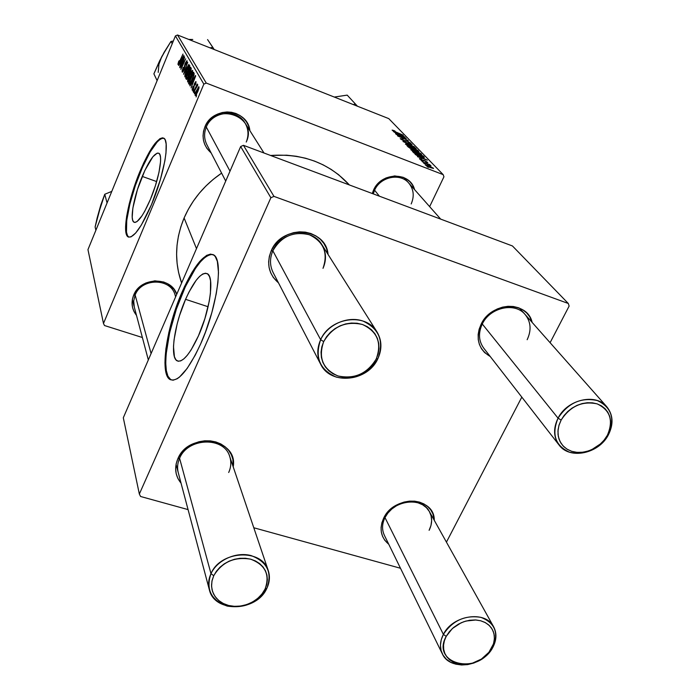 <?xml version="1.0" encoding="UTF-8"?>
<svg xmlns="http://www.w3.org/2000/svg" width="700" height="700" viewBox="0 0 700 700"><rect width="100%" height="100%" fill="white"/><g stroke="black" fill="none" stroke-linecap="round" stroke-linejoin="round"><path stroke-width="1.05" d="M185.57 299.329C194.093 280.578 201.311 272.02 207.226 273.656C214.602 276.57 210.105 310.118 198.45 335.86L191.039 350.026L187.338 355.233L183.846 358.89L180.705 360.902L178.028 361.191L175.91 359.791L174.423 356.773L173.495 346.526L174.072 339.701L177.144 323.951L179.532 315.578L185.57 299.329L189.009 292.014L196.14 280.341L199.579 276.412L202.746 273.989L205.537 273.201L207.83 274.085L209.536 276.649L210.56 280.814L210.429 293.335L209.256 301.219L204.881 318.64L198.45 335.86C189.761 354.498 182.621 362.81 177.048 360.797C169.662 357.166 174.466 324.214 185.57 299.329L208.101 306.749L185.57 299.329M212.835 254.502C204.251 254.301 194.303 266.787 182.98 291.988L182.201 291.725C194.355 264.836 204.706 252.507 213.273 254.721C223.816 258.685 217.455 306.924 200.594 344.05L205.546 331.879L211.838 312.62L216.23 293.834L217.901 282.467L218.487 272.589L217.35 261.363L215.32 256.655L213.964 255.194L210.63 254.082L206.605 255.377L199.649 261.555L192.115 272.221L184.599 286.405L179.891 297.264L173.67 314.711L168.875 332.377L165.874 348.906L164.946 362.994L166.215 373.441L167.125 375.944L169.645 379.269L173.04 380.231L177.196 378.735L179.515 377.055L187.154 368.454L195.282 355.066L200.594 344.05C188.099 370.694 177.914 382.524 170.048 379.531C159.477 374.115 166.477 327.101 182.201 291.725L182.98 291.988C167.256 327.346 160.265 374.36 170.861 379.785L167.93 376.189L166.346 370.676L165.742 363.239L166.119 354.183L169.654 332.623L176.383 309.059L185.377 286.668L195.431 268.485L200.436 261.826L205.179 257.162L209.492 254.704L212.835 254.502M142.231 176.418C149.188 160.282 154.7 152.548 158.76 153.213C163.327 154.84 159.031 179.148 150.36 199.474L144.716 211.295L141.942 215.88L137.069 221.541L135.144 222.425L133.656 221.961L132.668 220.194L132.204 217.21L132.86 208.119L137.445 189.525L144.9 170.362L152.889 156.739L157.211 153.107L158.804 153.239L159.924 154.709L160.528 157.474L160.571 161.446L158.987 172.357L155.391 185.754L150.36 199.474C143.308 215.574 137.847 223.151 133.998 222.206C129.447 220.211 133.866 196.227 142.231 176.418L156.66 181.571L142.231 176.418M163.625 138.11C157.64 138.591 149.949 149.791 140.569 171.719L139.939 171.491C149.87 148.374 157.771 137.252 163.643 138.119C170.179 140.324 164.045 175.236 151.55 204.505L160.361 179.638L164.859 160.921L165.987 153.055L166.145 143.999L165.252 140.105L164.526 138.862L162.531 137.812L159.924 138.67L155.094 143.369L149.537 151.69L143.727 162.881L138.127 176.024L133.157 190.067L129.22 203.919L126.621 216.492L125.589 226.765L126.245 233.861L128.572 237.09L130.987 236.889L135.704 232.995L141.365 225.006L151.55 204.505C141.418 227.535 133.63 238.332 128.188 236.915C121.686 233.94 128.065 199.692 139.939 171.491L140.569 171.719C128.695 199.911 122.325 234.159 128.844 237.134L127.487 235.611L126.481 232.111L126.735 220.439L129.85 204.138L135.345 185.57L142.45 167.326L150.176 151.918L157.447 141.601L160.571 138.906L163.643 138.119M408.87 183.181C400.382 172.585 380.336 176.654 374.596 190.216L373.502 190.19C381.08 171.815 410.174 171.535 414.558 189.604L412.431 184.905L409.902 181.72L406.735 179.139L403.043 177.266L394.686 175.919L386.129 177.905L382.183 180.075L375.743 186.34L373.502 190.19L374.596 190.216C380.301 176.75 400.146 172.602 408.721 183.006C413.709 189.149 414.531 196.123 411.189 203.945M175.096 294.884C170.607 277.839 141.461 277.804 135.144 295.006L133.674 295.146C140.394 276.859 171.229 276.36 176.741 294.254L174.037 289.319L167.685 283.771L163.695 282.004L154.857 280.831L146.029 282.922L142.056 285.11L135.756 291.34L133.674 295.146L135.144 295.006C141.391 278.014 170.091 277.743 174.956 294.464L175.612 296.87M246.234 142.048C258.335 117.093 216.335 100.94 206.299 127.059L204.881 126.936C212.782 105.49 247.748 108.605 249.874 130.664L248.483 125.641L246.374 121.721L243.504 118.3L239.977 115.518L235.926 113.487L231.507 112.289L226.896 111.965L222.268 112.543L217.805 113.995L213.684 116.261L210.07 119.254L207.095 122.859L204.881 126.936L206.299 127.059C212.222 111.265 236.556 108.526 244.781 122.596C248.5 128.739 248.981 135.222 246.234 142.048M196.49 248.623L184.1 217.971C175.044 240.126 174.221 261.8 181.615 282.993L178.561 272.405L177.109 263.489L176.593 254.38L177.039 245.193L178.447 235.996L180.81 226.888L184.1 217.971L196.49 248.623M229.836 456.873C224.56 436.415 187.845 437.29 179.594 458.316L177.817 458.815C188.851 430.894 238.446 438.506 233.205 466.83M429.118 530.32L430.973 525.499L431.637 520.581L431.086 515.83L429.328 511.464L426.457 507.71L422.608 504.77L417.961 502.784L412.764 501.865L407.277 502.066L401.774 503.37L396.533 505.715L391.842 508.988L387.922 513.012L384.983 517.589L383.67 518.166C394.161 494.664 434.787 496.676 434.271 520.327L432.898 513.817L430.762 509.898L427.726 506.564L423.92 503.93L419.466 502.101L414.558 501.165L409.377 501.148L404.119 502.066L399 503.869L394.223 506.502L389.961 509.854L386.4 513.791L383.67 518.166L384.983 517.589C392.822 500.194 421.794 496.309 429.336 511.464C432.46 517.344 432.39 523.626 429.118 530.32M525.175 314.545C515.095 301.866 489.956 307.352 482.291 324.021L481.11 324.257C491.278 301.648 527.511 300.562 532.149 322.429L529.707 316.776L526.706 312.961L522.883 309.899L518.376 307.72L513.371 306.504L508.051 306.303L502.626 307.125L497.306 308.945L492.319 311.692L487.839 315.262L484.05 319.506L481.11 324.257L482.291 324.021C489.912 307.466 514.798 301.892 524.991 314.344C530.915 321.676 531.641 330.137 527.161 339.71M323.006 268.345C328.309 252.998 323.785 241.806 309.418 234.789C293.466 230.974 281.277 236.311 272.851 250.81L271.18 250.906C281.724 224.14 326.016 227.211 328.055 254.432L326.436 248.255L323.881 243.46L320.338 239.295L315.945 235.935L310.87 233.511L305.305 232.129L299.469 231.84L293.58 232.662L287.884 234.57L282.599 237.475L277.935 241.273L274.085 245.805L271.18 250.906L272.851 250.81C280.744 231.105 311.692 227.15 321.703 244.379C326.235 251.877 326.672 259.866 323.006 268.345M178.334 472.955C177.03 468.108 177.45 463.234 179.594 458.316C187.749 437.544 223.921 436.319 229.67 456.374C231.455 461.685 231.131 467.058 228.699 472.483M206.264 83.072L177.546 35L388.78 118.624L443.179 174.641L206.264 83.072L203.849 84.114L103.478 323.47L87.955 249.62L175.42 35.91L203.849 84.114L103.478 323.47L104.501 325.535L142.371 337.514L104.501 325.535L103.478 323.47L87.955 249.62L175.42 35.91L177.546 35L175.42 35.91L203.849 84.114L206.264 83.072L443.179 174.641L443.94 176.794L429.642 206.64L443.94 176.794L443.179 174.641L388.78 118.624L177.546 35L206.264 83.072M421.26 160.65L422.835 161.315L421.26 160.65M423.675 163.179L425.259 163.852L423.675 163.179M410.751 149.721L420.359 154.315L421.636 154.481L421.129 153.773L416.517 151.287L411.609 149.45L410.751 149.721L418.127 153.536L421.689 154.411L414.041 150.264L410.751 149.721M415.398 154.508L419.825 157.281L417.463 156.669L427.324 160.195L415.021 154.114L419.825 157.281L417.463 156.669L427.324 160.195L415.398 154.508M408.371 147.131L418.871 151.611L417.751 150.299L407.076 145.775L412.466 149.345L417.043 151.156L418.88 151.576L417.751 150.299L407.076 145.775L408.371 147.131M402.999 141.496L414.444 146.877L404.276 141.89L412.116 144.471L402.999 141.496L414.444 146.877L404.276 141.89L412.116 144.471L402.999 141.496M393.803 130.524L392.131 130.095L393.645 131.206L403.331 135.389L394.205 131.285L393.374 130.681L394.73 130.9L392.254 130.314L395.745 132.169L403.007 135.056L395.684 131.941L393.418 130.786L395.168 131.276L393.803 130.524M396.165 134.339L404.994 138.075L397.819 136.062L408.284 140.508L399.088 136.412L406.271 138.434L395.85 133.998L404.994 138.075L397.477 135.713L408.284 140.508L399.088 136.412L406.271 138.434L396.165 134.339M393.662 131.714L397.81 134.286L395.535 133.674L404.994 137.112L393.321 131.355L397.81 134.286L395.535 133.674L404.994 137.112L393.662 131.714M400.321 138.775L403.314 140.569L407.418 141.347L409.675 142.625L408.179 142.389L408.616 142.774L410.979 143.334L407.269 141.076L403.06 140.245L401.389 139.099L402.736 139.09L400.225 138.67L404.241 140.954L407.662 141.444L409.623 142.564L408.179 142.389L408.616 142.774L410.979 143.334L407.269 141.076L403.821 140.577L401.511 139.256L403.183 139.475L402.736 139.09L400.321 138.775M405.379 144.086L410.034 146.737L415.441 148.768L416.194 148.662L415.082 147.718L409.859 145.127L406.105 143.798L405.379 144.086L412.659 147.849L416.194 148.724L408.651 144.646L405.379 144.086M421.286 159.084L419.387 158.681L421.146 160.037L425.084 160.991L426.65 161.84L425.635 161.761L426.134 162.19L427.752 162.584L424.935 160.702L421.137 159.801L420.446 159.232L421.916 159.556L421.286 159.084L419.58 158.97L422.608 160.702L420.543 159.355L421.916 159.556L421.286 159.084M413.464 152.477L422.319 156.931L424.419 157.351L423.281 156.021L412.484 151.445L414.243 153.125L421.102 156.476L424.428 157.334L423.281 156.021L412.484 151.445L413.464 152.477M425.162 164.832L429.363 167.169L433.484 168.49L429.047 165.812L425.162 164.832L431.025 167.851L433.361 168.192L427.341 165.112L425.162 164.832M422.293 161.735L430.92 165.839L428.654 164.412L429.94 164.736L422.293 161.735L430.99 165.778L428.654 164.412L429.94 164.736L422.293 161.735M427.026 166.696L428.619 167.37L427.026 166.696M193.077 91.49L193.629 89.565L193.077 91.49M194.346 93.782L194.889 91.84L194.346 93.782M187.609 81.839L188.869 80.973L190.873 77.131L192.404 72.87L192.588 70.359L191.249 71.461L189.061 75.871L187.635 80.264L187.714 81.961C188.606 81.672 189.744 79.87 191.109 76.554L192.631 70.42L191.398 71.251L189.061 75.871L187.609 81.839M190.024 85.96L191.546 83.204L192.168 84.324L191.1 87.911L195.449 75.521L189.822 85.601L191.546 83.204L192.168 84.324L191.1 87.911L195.676 75.915L190.024 85.96M186.357 79.319L187.731 77.919L190.759 70.822L191.266 68.547L190.662 67.296L185.684 78.103L186.611 79.415L190.435 71.645L191.266 68.652L190.662 67.296L185.684 78.103L186.357 79.319M183.558 74.261L188.939 64.321L184.135 72.511L187.722 62.23L183.558 74.261L188.939 64.321L184.135 72.511L187.722 62.23L183.558 74.261M178.657 61.434L177.931 64.26L178.903 63.543L182.971 54.066L178.903 62.877L179.305 60.62L178.657 61.434L178.054 64.496L179.629 62.046L182.971 54.066L179.585 61.486L178.561 63.201L179.305 60.62L178.657 61.434M180.014 67.839L184.1 58.887L180.871 69.388L185.719 58.791L181.44 67.498L184.678 56.989L179.847 67.532L184.1 58.887L180.871 69.388L185.719 58.791L181.44 67.498L184.678 56.989L180.014 67.839M178.71 65.485L180.136 62.842L180.696 63.849L179.681 67.235L183.803 55.492L178.535 65.161L180.136 62.842L180.696 63.849L179.681 67.235L184.004 55.843L178.71 65.485M182.175 72.004L182.901 71.776L184.249 69.134L185.763 62.676L186.532 62.221L186.174 64.864L186.918 60.672L185.054 63.683L183.654 69.851L182.656 70.525L183.225 67.34L182.088 70.928L182.508 72.135L184.039 69.659L185.544 63.175L186.48 62.081L186.174 64.864L187.031 60.786L185.343 62.947L183.829 69.457L182.726 70.726L183.225 67.34L182.175 72.004M184.809 76.772L186.051 75.897L188.02 72.1L189.534 67.9L189.674 65.38L188.405 66.526L186.252 70.892L184.879 75.031L184.914 76.886C185.789 76.598 186.9 74.812 188.256 71.531L189.761 65.485L188.545 66.316L186.252 70.892L184.809 76.772M192.955 86.529L192.106 89.705L192.421 90.335L193.209 89.478L194.836 83.484L195.545 82.714L195.326 84.945L195.729 83.851L195.877 81.524L194.399 83.772L193.191 88.804L192.605 88.979L192.955 86.529L192.211 90.178L193.664 88.524L194.574 84.201L195.466 82.618L195.326 84.945L195.974 81.62L194.574 83.344L193.445 88.288L192.657 89.145L192.955 86.529M189.009 84.131L190.295 83.44L192.946 78.103L194.154 74.016L193.559 72.275L188.501 83.204L189.508 84.315L189.009 84.131L189.403 84.359L192.657 78.811L194.162 73.57L193.559 72.275L188.501 83.204L189.009 84.131M195.134 95.471L196.149 94.78L197.75 91.709L198.992 88.025L198.984 86.879L198.494 86.905L195.221 93.817L195.388 95.567L197.934 91.254L198.879 86.765L196.096 91.263L195.134 95.471M193.62 92.47L197.724 85.207L197.523 84.709L196.612 86.047L197.199 84.035L193.428 92.129L197.724 85.207L197.68 84.639L196.612 86.047L197.199 84.035L193.62 92.47M196.096 96.959L196.648 94.999L196.096 96.959M273.963 196.385L243.451 145.32L512.444 245.963L568.304 303.476L273.963 196.385L270.865 197.741L139.344 494.043L123.305 417.769L240.66 146.536L270.865 197.741L139.344 494.043L140.595 496.492L188.064 509.6L140.595 496.492L139.344 494.043L123.305 417.769L240.66 146.536L243.451 145.32L240.66 146.536L270.865 197.741L273.963 196.385L568.304 303.476L569.135 306.075L550.095 342.703L569.135 306.075L568.304 303.476L512.444 245.963L243.451 145.32L273.963 196.385M521.815 397.119L446.434 542.133L521.815 397.119M400.488 568.26L253.794 527.756L400.488 568.26M278.486 282.87L273.324 277.48L270.672 272.729L269.089 267.488L268.634 261.966L269.342 256.366L271.18 250.906C266.297 263.681 268.739 274.33 278.486 282.87M490.219 356.493L484.619 352.572L481.548 348.828L479.404 344.461L478.249 339.631L478.153 334.512L479.115 329.324L481.11 324.257C475.291 338.537 478.327 349.283 490.219 356.493M388.745 544.25L384.799 540.295L382.585 536.419L381.325 532.105L381.089 527.503L381.876 522.795L383.67 518.166C379.041 528.745 380.73 537.442 388.745 544.25M179.594 458.316L210.989 573.641C220.544 550.401 261.922 548.275 268.196 570.378C270.165 576.231 269.719 582.181 266.875 588.254C256.918 611.739 214.646 613.209 209.388 589.899C207.944 584.561 208.477 579.145 210.989 573.641C205.669 589.426 211.067 600.241 227.194 606.077C244.659 608.764 257.889 602.822 266.875 588.254L265.046 589.094L261.949 594.038L257.74 598.386L252.63 601.947L246.873 604.538L240.748 606.025L234.553 606.349L228.594 605.474L223.169 603.444L218.54 600.364L214.952 596.374L212.581 591.666L211.566 586.469L211.96 581.061L213.745 575.706L210.989 573.641L179.594 458.316L177.817 458.815C174.134 467.836 175.21 475.948 181.037 483.149L177.888 478.424L176.216 473.769L175.639 468.825L176.181 463.767L177.817 458.815L180.504 454.142L184.126 449.951L188.545 446.39L193.594 443.616L199.062 441.726L204.75 440.799L210.411 440.877L215.845 441.945L220.832 443.949L225.181 446.828L228.716 450.45L231.324 454.685L232.899 459.349L233.205 466.839M483.796 348.224C478.642 341.127 478.135 333.06 482.291 324.021L558.058 418.171L561.137 420.053C570.343 406.096 582.365 400.706 597.205 403.891C610.269 410.156 613.646 420.63 607.346 435.312L608.405 434.814C615.274 418.828 611.599 407.409 597.371 400.566C581.192 397.084 568.085 402.946 558.058 418.171C567.14 399.569 595.508 392.91 606.673 406.604C613.165 414.68 613.742 424.086 608.405 434.814C598.929 453.714 569.817 459.891 559.125 445.104C553.472 437.299 553.122 428.321 558.058 418.171L482.291 324.021M273.289 272.842C269.745 265.851 269.596 258.501 272.851 250.81L320.652 339.701L323.68 341.618C332.789 326.489 345.713 320.775 362.46 324.485C377.466 331.529 382.06 343.026 376.215 358.977L377.886 358.619C384.248 341.259 379.26 328.729 362.915 321.029C347.611 315.683 327.626 324.494 320.652 339.701C330.033 317.328 365.68 312.375 376.828 331.642C381.876 340.025 382.235 349.02 377.886 358.619C367.964 381.526 330.899 385.551 320.81 364.516C316.846 356.703 316.794 348.434 320.652 339.701L272.851 250.81M384.431 535.421C381.78 529.83 381.964 523.889 384.983 517.589L443.389 634.384L441.227 639.791L440.449 645.242L441.061 650.449L443.039 655.156L446.276 659.137L450.599 662.191L455.787 664.169L461.589 664.983L467.705 664.597L473.839 663.031L479.692 660.371L484.977 656.74L489.44 652.312L492.861 647.316L491.61 648.235C478.021 675.762 430.57 663.88 446.197 636.379L443.389 634.384L384.983 517.589M349.379 184.949C329.166 163.082 302.908 153.256 270.611 155.479L286.729 155.199L296.284 156.266L305.594 158.244L314.562 161.114L323.102 164.841L331.118 169.383L338.555 174.676L349.379 184.949M221.611 173.136C204.54 184.809 192.045 199.754 184.1 217.971L188.309 209.335L193.384 201.066L199.273 193.252L205.931 185.99L213.273 179.34L221.611 173.136M211.138 152.933L206.972 148.47L204.811 144.576L203.481 140.315L203.044 135.835L203.516 131.311L204.881 126.936C201.224 137.174 203.306 145.845 211.138 152.933M136.5 315.368L133.936 311.377L132.562 307.484L132.055 303.371L132.423 299.206L133.674 295.146C130.847 302.523 131.784 309.269 136.5 315.368M372.251 193.506L373.502 190.19L372.251 193.506M134.295 307.09L133.691 301.035L135.144 295.006L151.086 353.561L135.144 295.006M206.972 144.891C204.067 139.169 203.84 133.219 206.299 127.059L230.011 171.15L206.299 127.059M373.275 193.891L374.596 190.216L379.4 196.184L374.596 190.216M181.195 63.254L180.136 62.842L181.195 63.254M180.758 61.723L183.601 56.919L181.44 62.615L180.758 61.723L183.383 56.831L181.204 62.519L180.758 61.723M184.87 67.078L184.398 66.894L184.87 67.078M185.01 65.914L184.529 65.721L185.01 65.914M187.005 62.291L186.48 62.081L187.005 62.291M189.779 66.797L188.545 66.316L189.779 66.797M186.401 71.251L188.326 67.419L189.131 66.719L189.744 66.999L189.201 66.789L188.396 71.199L185.43 75.556L186.874 70.157L188.606 67.051L189.14 66.728L189.254 67.428L186.2 74.909L185.5 75.574L185.316 74.856L186.401 71.251M187.268 78.715L185.684 78.103L187.268 78.715M188.702 72.249L190.26 68.871L191.205 69.239L190.26 68.871L191.126 69.624L190.566 69.405L189.831 72.94L188.702 72.249L190.26 68.871L190.68 69.877L190.05 71.811L189.306 72.94L188.702 72.249M186.436 77.166L188.125 73.517L189.157 73.92L188.125 73.517L189.009 74.375L188.492 74.183L188.405 76.422L186.97 78.006L187.556 78.234L186.436 77.166L188.125 73.517L188.606 74.725L187.95 76.755L187.049 78.006L186.436 77.166M196 82.854L195.519 82.67L196 82.854M192.719 83.659L191.546 83.204L192.719 83.659M192.202 82.04L195.248 77.035L192.964 83.029L192.202 82.04L195.011 76.939L192.701 82.924L192.202 82.04M190.041 83.799L188.501 83.204L190.041 83.799M189.271 82.259L193.156 73.876L194.119 74.252L193.156 73.876L194.066 74.594L193.419 74.34L193.952 75.084L192.771 78.522L189.726 82.924L189.271 82.259L193.156 73.876L193.349 76.099L190.96 81.62L189.971 82.915L189.271 82.259M192.657 71.741L191.398 71.251L192.657 71.741M189.219 76.248L191.17 72.371L191.984 71.663L192.614 71.96L192.062 71.741L191.249 76.221L188.239 80.605L189.691 75.136L191.45 72.004L192.001 71.671L192.115 72.389L189.026 79.957L188.309 80.623L188.107 80.08L189.219 76.248M196.341 91.473L198.476 87.885L198.975 88.112L198.529 87.938L198.039 91.017L195.633 94.456L196.936 90.151L198.126 88.086L198.529 88.576L196.123 94.054L195.65 94.465L195.554 93.957L196.341 91.473M397.731 134.47L398.055 133.787L403.594 136.605L398.842 134.873L398.055 133.787L397.74 134.47M404.915 141.207L405.134 140.735L404.915 141.207M405.142 141.286L405.457 140.612L405.142 141.286M408.931 144.97L414.951 148.155L412.344 147.726L406.446 144.874L406.481 144.384L409.439 145.171L414.706 148.234L408.31 145.679L406.49 144.357L408.931 144.97M417.506 150.815L417.751 150.299L417.506 150.815M413.525 148.724L417.646 151.025L414.96 150.22L414.076 149.293L413.849 149.765L413.525 148.724L413.123 149.581L413.525 148.724L417.637 151.043L413.525 148.724M408.669 146.659L412.991 148.942L412.072 149.188L409.553 147.963L408.669 146.659L408.424 147.184L408.669 146.659L412.274 148.19L413.192 149.258L410.27 148.094L408.669 146.659M423.124 160.396L422.634 160.711L425.233 161.053L426.65 161.84L425.635 161.761L426.134 162.19L427.787 162.523L424.707 160.615L422.922 160.816L423.124 160.396M420.017 156.695L425.845 159.67L420.884 157.894L420.017 156.695L419.773 157.229L420.017 156.695L425.933 159.486L420.98 157.692L420.017 156.695M423.036 156.546L423.281 156.021L423.036 156.546M423.894 157.386L424.13 156.888L423.894 157.386M414.102 152.346L422.38 155.855L422.984 157.15L414.356 153.204L414.102 152.346L413.866 152.845L414.102 152.346L422.38 155.855L423.019 156.817L419.746 155.706L414.102 152.346M414.33 150.596L420.438 153.834L417.804 153.405L411.828 150.518L411.863 150.01L414.838 150.798L420.192 153.912L412.983 150.92L411.906 149.957L414.33 150.596M427.822 165.532L432.46 167.939L426.002 165.463L427.822 165.532L432.451 167.956L427.385 166.005L426.09 165.043L427.822 165.532M401.406 135.38L398.921 134.697L398.055 133.787L401.406 135.38M265.046 589.094L262.404 593.442L258.886 597.371L254.634 600.722L249.821 603.374L244.606 605.229L239.199 606.218L233.791 606.305L228.594 605.474L223.808 603.759L219.607 601.23L216.16 597.966L213.605 594.09L212.039 589.759L211.531 585.13L212.109 580.387L213.745 575.706L216.388 571.279L219.931 567.271L224.236 563.859L229.136 561.155L234.447 559.282L239.943 558.311L245.42 558.267L250.652 559.169L255.456 560.954L259.621 563.57L263.007 566.904L265.484 570.815L266.954 575.164L267.374 579.784L266.726 584.483L265.046 589.094L266.875 588.254C272.466 572.688 267.251 561.811 251.213 555.625C236.259 551.469 217.254 559.974 210.989 573.641L213.745 575.706C222.066 562.021 234.369 556.509 250.652 559.169C265.379 564.83 270.183 574.805 265.046 589.094M492.861 647.316C483.315 666.759 449.986 671.3 442.391 653.975C439.521 647.903 439.854 641.375 443.389 634.384C452.611 615.09 485.415 610.155 493.544 626.631C496.93 633.01 496.694 639.905 492.861 647.316C498.969 632.887 494.996 622.904 480.926 617.356C465.106 614.863 452.585 620.532 443.389 634.384L446.197 636.379L444.404 640.71L443.555 645.102L443.695 649.364L444.815 653.354L446.854 656.898L449.741 659.881L453.355 662.183L457.564 663.714L462.201 664.431L472.045 663.337L481.416 659.067L488.924 652.278L493.448 643.956L494.349 639.608L494.279 635.355L493.246 631.356L491.278 627.769L488.442 624.724L484.855 622.361L480.655 620.76L475.983 619.981L466.008 621.031L461.09 622.808L452.358 628.539L446.197 636.379L449.339 631.706L453.477 627.567L458.412 624.173L463.873 621.696L469.604 620.261L475.291 619.946L480.655 620.76L485.415 622.65L489.335 625.529L492.231 629.247L493.955 633.596L494.427 638.374L493.631 643.335L491.61 648.235L492.861 647.316M323.68 341.618L321.816 346.85L321.046 352.196L321.405 357.455L322.866 362.425L325.369 366.914L328.808 370.755L333.06 373.8L337.942 375.944L343.28 377.099L348.871 377.239L354.498 376.346L359.949 374.474L365.033 371.674L369.547 368.069L373.319 363.781L376.215 358.977L378.131 353.832L378.971 348.539L378.709 343.297L377.352 338.31L374.938 333.769L371.569 329.858L367.351 326.716L362.46 324.485L357.079 323.243L351.418 323.05L345.695 323.916L340.139 325.815L334.967 328.659L330.382 332.342L326.567 336.717L323.68 341.618L320.652 339.701C314.58 357.341 319.777 369.801 336.219 377.081C354.174 380.861 368.06 374.71 377.886 358.619L376.215 358.977C367.194 373.756 354.436 379.418 337.942 375.944C322.849 369.241 318.089 357.805 323.68 341.618M561.137 420.053L564.069 415.537L567.788 411.477L572.163 408.047L577.001 405.379L582.137 403.585L587.344 402.719L592.436 402.824L597.205 403.891L601.466 405.877L605.054 408.695L607.845 412.248L609.718 416.369L610.619 420.919L610.505 425.714L609.403 430.579L607.346 435.312L604.415 439.757L600.722 443.73L591.657 449.715L586.609 451.5L581.481 452.384L576.45 452.323L571.716 451.325L567.446 449.418L563.824 446.679L560.98 443.205L559.02 439.119L558.031 434.586L558.066 429.765L559.108 424.865L561.137 420.053L558.058 418.171C551.416 434.394 555.266 445.751 569.616 452.244C585.559 455.49 598.483 449.68 608.405 434.814L607.346 435.312L603.934 440.352L599.55 444.762L594.423 448.315L588.796 450.844L582.942 452.226L577.15 452.392L571.716 451.325L566.886 449.076L562.923 445.751L560.026 441.516L558.337 436.572L557.952 431.165L558.898 425.565L561.137 420.053M107.065 202.93L104.755 194.268L111.79 191.389L104.755 194.268L107.065 202.93M100.87 205.476L95.112 226.957L95.882 230.265L95.112 226.957L97.151 217.963L100.8 204.995L104.755 194.268L98.691 212.852M163.957 53.016L159.609 60.874L153.886 73.841L157.115 80.623L153.886 73.841L161.796 56.551L158.944 64.26L158.218 72.389M161.796 56.551L170.949 41.449L172.226 43.697L170.949 41.449L173.311 41.055L170.949 41.449L164.045 52.447L160.116 60.322M214.174 49.499L207.576 39.585L212.835 47.381L210.044 47.863L212.835 47.381L214.174 49.499M188.694 39.419L192.763 39.48M334.303 97.064L347.191 95.121L355.241 103.819L353.412 104.624L355.241 103.819L347.191 95.121L334.303 97.064M357.42 106.216L355.241 103.819L357.42 106.216M403.97 177.643L440.685 219.109M519.523 308.158L606.673 406.604M128.844 237.134L128.188 236.915M133.998 222.206L134.61 222.416M170.861 379.785L170.048 379.531M178.588 361.279L177.048 360.797M182.849 70.84L183.383 71.05M186.401 62.002L187.014 62.239M189.131 66.719L189.752 66.955M185.465 75.565L186.104 75.81M189.192 72.949L189.718 73.15M192.754 89.233L193.244 89.416M195.466 82.618L196 82.819M189.787 82.941L190.452 83.204M191.984 71.663L192.623 71.907M188.274 80.623L188.93 80.876M198.476 87.885L198.984 88.078M209.388 589.899L176.059 464.371M148.33 359.931L132.335 299.705M268.196 570.378L229.67 456.374M175.7 296.678L174.956 294.464M384.283 535.115L442.391 653.975M429.336 511.464L493.544 626.631M244.781 122.596L263.979 152.994M321.703 244.379L376.828 331.642M206.736 144.436L225.715 181.055M273 272.283L320.81 364.516M558.906 444.832L483.604 347.979"/></g></svg>
